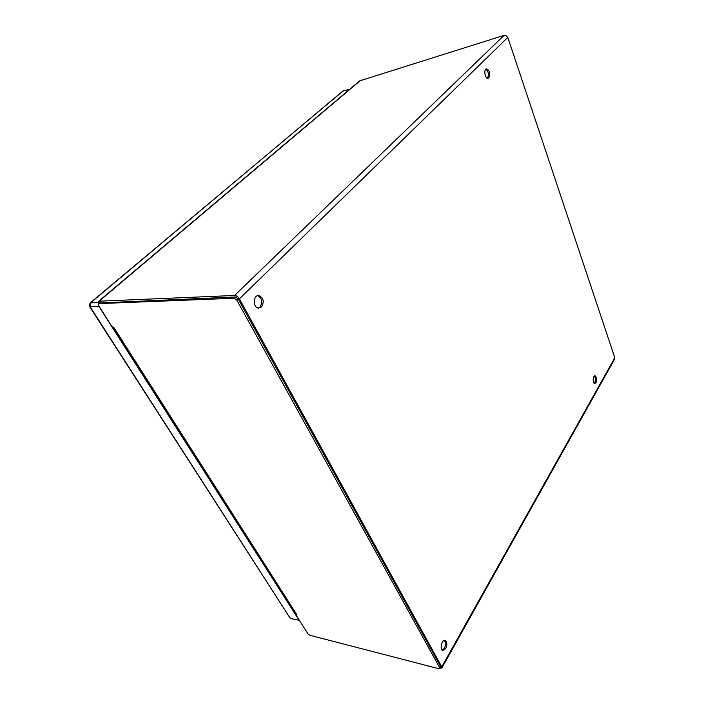 <?xml version="1.0" encoding="UTF-8"?>
<svg xmlns="http://www.w3.org/2000/svg" width="704" height="704" viewBox="0 0 704 704"><rect width="100%" height="100%" fill="white"/><g stroke="black" fill="none" stroke-linecap="round" stroke-linejoin="round"><path stroke-width="1.06" d="M445.729 648.683L442.754 650.531C439.375 649.466 441.954 638.906 445.21 640.438C447.172 642.066 447.348 644.82 445.729 648.683M595.962 382.738L594.748 383.618C592.495 383.539 592.803 375.373 595.038 375.822C596.754 377.115 597.062 379.421 595.962 382.738M488.814 77.88L488.013 78.311C484.968 79.006 483.437 69.054 486.561 68.807C489.694 70.55 490.442 73.577 488.814 77.88M261.518 306.97L258.606 308.132C252.754 307.982 252.965 294.853 258.808 295.557C263.525 297.81 264.422 301.611 261.518 306.97M441.91 667.938L614.715 358.926L614.803 357.729L507.795 37.435L505.639 35.253L504.117 35.341L234.564 295.469C236.456 295.61 238.075 296.727 239.413 298.839L441.751 666.838L441.892 667.973L440.097 668.21M442.279 650.241L444.33 648.349C445.826 645.014 445.808 642.356 444.286 640.394M594.211 383.354L594.739 382.703C595.742 380.09 595.619 377.863 594.352 376.05M487.37 78.241L487.467 78.153C489.069 74.615 488.532 71.614 485.857 69.159M258.218 308.079L260.005 307.014C262.865 301.998 262.099 298.214 257.699 295.671M98.446 303.591L98.481 301.418L99.132 301.198L234.564 295.469M98.481 301.418L359.656 80.89L504.117 35.341M113.608 327.105L297.026 615.014L295.918 614.918L308.026 633.899L309.91 635.281L438.944 668.738L439.877 668.598L439.798 667.964L236.808 300.115L234.133 298.25L98.622 303.626L98.463 305.351L111.962 326.506L112.842 326.85M296.886 614.803L112.93 326.92L111.962 326.506M295.865 613.95L295.918 614.918M439.886 668.571L440.59 666.556L238.119 298.839L235.444 296.982L99.396 302.975M441.751 666.838L614.803 357.729M507.795 37.435L239.413 298.839M360.466 80.45L99.132 301.198M98.622 303.626L99.942 302.518M234.133 298.25L235.444 296.982M236.808 300.115L238.119 298.839M439.798 667.964L440.59 666.556M349.43 89.522L343.13 90.86L90.543 302.878L98.138 302.57M343.482 90.684L90.077 303.037L90.543 302.878L90.086 306.715L89.575 306.583L289.925 617.813L291.042 618.614L299.165 620.303L98.894 306.39L90.086 306.715L289.802 617.619M342.637 91.098L349.606 89.373M90.077 303.037L89.505 306.469M98.49 305.386L99.114 306.372M299.376 620.338L291.245 618.666M258.095 295.583L258.808 295.557M99.581 302.641L98.261 303.75"/></g></svg>
